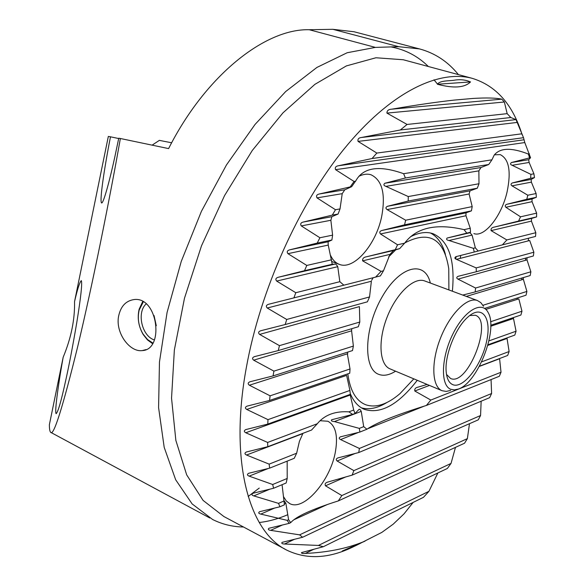 <?xml version="1.0" encoding="UTF-8"?>
<svg xmlns="http://www.w3.org/2000/svg" width="586" height="586" viewBox="0 0 586 586"><rect width="100%" height="100%" fill="white"/><g stroke="black" fill="none" stroke-linecap="round" stroke-linejoin="round"><path stroke-width="0.88" d="M243.49 526.99C232.554 526.836 222.248 524.331 212.572 519.474L192.135 503.923L175.668 479.766L164.197 447.367L158.586 407.622L159.465 361.994L167.076 312.455L181.264 261.385L201.394 211.378L226.445 164.966L255.056 124.422L285.719 91.519L316.909 67.434L347.198 52.733L375.384 47.393L309.262 29.732C265.605 28.443 205.942 74.744 168.6 148.602L120.364 138.501C109.794 198.508 92.691 283.858 77.748 346.421C62.57 407.973 53.538 436.599 50.652 432.307C49.817 431.457 49.392 428.937 49.363 424.762L63.178 357.226C59.494 377.311 54.227 411.951 56.124 413.701C58.058 411.98 61.237 400.985 65.647 380.732C69.111 365.203 72.825 345.791 76.788 322.505C80.897 297.043 82.406 283.075 81.308 280.599C79.689 282.13 77.44 289.132 74.547 301.614C74.927 319.524 71.133 338.063 63.178 357.226M74.547 301.614L108.329 136.443L110.49 136.816C106.586 156.03 99.049 199.987 101.532 202.924C103.37 204.419 110.271 178.034 114.797 157.026L118.753 138.223L120.364 138.501M375.384 47.393L398.714 46.69L419.488 48.909C434.944 53.062 447.916 61.625 458.42 74.612M309.262 29.732L332.848 29.315L354.061 31.754L419.488 48.909M118.475 316.858C120.452 306.61 125.624 300.852 133.989 299.571C157.92 296.201 164.571 349.871 142.237 350.596C129.865 352.376 115.647 333.383 118.475 316.858M110.49 136.816L118.687 138.53M521.65 279.822L522.045 277.969M525.386 260.33L525.767 258.074M528.206 240.89L528.521 238.231M522.141 134.795C512.721 104.396 496.02 85.556 472.038 78.282C438.02 69.28 389.668 93.006 344.099 148.947C298.648 204.902 260.213 290.37 246.296 367.818C228.943 462.178 249.299 532.821 287.623 550.54C307.628 559.835 329.779 558.465 354.083 546.438M505.007 339.191L505.235 338.54M511.49 319.187L511.805 318.125M517.02 299.424L517.394 297.966M413.159 502.407L404.032 513.849L393.213 524.162L381.882 532.366L362.844 542.028C346.194 548.65 327.025 552.452 305.328 553.426C302.581 553.675 301.307 553.396 301.512 552.591L323.347 546.709L318.44 545.441L284.525 544.013C282.122 543.911 281.309 543.369 282.078 542.372L302.588 537.267L299.607 534.857L270.651 530.352C268.395 530.03 267.817 529.341 268.901 528.286L289.206 523.349L287.155 520.346L260.777 514.098C258.609 513.592 258.192 512.801 259.517 511.717L279.932 506.773L278.511 503.359L253.789 495.903C251.694 495.229 251.401 494.357 252.918 493.28L273.603 488.248L272.673 484.505L249.145 476.132C247.116 475.312 246.94 474.367 248.618 473.298L269.655 468.133L269.142 464.127L246.538 455.029C244.56 454.055 244.487 453.051 246.318 452.011L267.78 446.693L267.634 442.445L245.768 432.754C243.864 431.655 243.871 430.6 245.805 429.582L267.78 424.088L267.985 419.635L246.743 409.446C244.911 408.237 244.999 407.138 247.006 406.142L269.553 400.458L270.095 395.821L249.387 385.222C247.629 383.903 247.797 382.761 249.885 381.794L273.054 375.919L273.918 371.121L253.679 360.178C252.002 358.757 252.244 357.577 254.405 356.647L278.255 350.582L279.449 345.645L259.62 334.416C258.03 332.885 258.345 331.676 260.58 330.79L285.184 324.541L286.715 319.473L267.26 308.016C265.751 306.383 266.154 305.152 268.454 304.31L293.908 297.878L295.791 292.707L276.658 281.075C275.244 279.339 275.728 278.079 278.101 277.303L304.522 270.695L306.786 265.436L287.938 253.672C286.635 251.834 287.206 250.559 289.66 249.841L317.216 243.08L319.912 237.748L301.285 225.91C300.105 223.962 300.779 222.673 303.306 222.035L332.284 215.121L335.478 209.729L316.997 197.878C315.971 195.819 316.77 194.523 319.385 193.973L350.223 186.912L354.069 181.477L335.588 169.669C334.767 167.501 335.712 166.197 338.437 165.757L372.059 158.52L376.842 153.063L358.061 141.394C357.533 139.087 358.705 137.776 361.584 137.468L400.348 129.967L407.08 124.452L386.914 113.098C386.928 110.629 388.54 109.318 391.77 109.172C416.243 104.989 437.068 101.957 454.26 100.081L473.276 98.419C486.636 97.65 496.137 97.899 501.77 99.159L504.363 102.001L507.168 113.655L510.816 117.515L516.002 119.595L523.518 137.695L524.792 142.559L530.55 157.737L528.667 159.707L529.129 162.454L533.912 173.8L534.483 177.595L531.165 179.426L531.37 182.143L536.102 193.534L536.322 197.306L532.022 198.984L532.037 201.687L536.637 213.15L536.578 216.908L531.575 218.431L531.421 221.12L535.824 232.701L535.538 236.444L502.414 244.867L506.839 239.945L491.068 230.62C490.782 228.635 491.859 227.463 494.298 227.09L518.573 221.076L520.536 216.813L505.843 207.261C504.788 205.847 505.183 204.836 507.044 204.228L526.77 199.299L527.825 195.226L511.981 185.835C510.596 184.751 510.736 183.784 512.398 182.935L530.638 178.305L530.887 174.35L512.135 165.289C510.296 164.578 510.069 163.662 511.446 162.527L529.554 157.898L528.418 154.074C511.395 147.386 499.975 147.753 494.159 155.165L491.94 159.81L488.739 164.498L480.981 167.515L478.872 170.848L478.989 183.748L477.297 188.209L470.031 190.86L469.108 193.988L472.191 206.602L471.43 210.857L466.009 212.835L465.958 215.758L470.25 228.254L470.514 232.217L470.001 232.73L472.067 235.089L475.334 247.827L478.183 251.028L502.414 244.867M456.443 259.349L529.7 240.509L533.868 252.229L533.37 255.972L476.301 271.743L476.191 267.919L456.443 259.349C454.604 258.638 454.414 257.745 455.871 256.668L478.183 251.028M526.982 257.737L526.997 259.884L530.872 271.787L530.183 275.545L475.158 291.938L475.583 288.026L457.959 279.126C456.369 278.218 456.377 277.295 457.981 276.35L476.301 271.743M523.305 277.596L523.364 279.31L526.902 291.432L526.03 295.212L484.981 308.309M485.853 309.415L518.83 298.845L521.965 311.217L520.91 315.034L490.746 325.281M513.321 317.612L516.061 331.222L514.808 335.089L487.984 344.751M506.963 337.917L509.117 351.527L507.659 355.46L479.443 366.191M479.304 366.448L499.602 358.727L501.023 372.242L499.331 376.271L426.396 405.446L430.82 400.062L501.023 372.242M491.061 379.574L491.61 393.506L489.632 397.66L358.749 452.546L359.401 448.458L340.576 439.581C338.855 438.702 338.796 437.786 340.415 436.841L359.863 432.058L366.909 429.238C376.38 422.821 396.209 414.888 426.396 405.446M481.15 401.22L480.564 415.525L478.227 419.862L352.135 475.129L353.849 470.617L337.126 461.006C335.8 459.739 336.064 458.706 337.924 457.9L358.749 452.546M469.489 423.693L467.379 438.636L464.537 443.228L338.32 500.905L341.836 495.558L325.472 485.801C324.666 483.999 325.384 482.769 327.625 482.11L352.135 475.129M455.483 447.367L451.037 463.416L447.382 468.448L302.588 537.267M437.867 472.968L428.945 491.31L423.48 497.316L323.347 546.709M470.514 81.937C464.559 87.775 453.52 88.545 437.398 84.238C440.035 80.341 449.206 81.036 454.194 80.216C460.076 79.205 465.518 79.777 470.514 81.937L437.398 84.238M362.624 542.116C354.97 546.269 348.194 549.228 342.297 550.987L365.071 541.12M249.387 385.222L347.337 353.819L350.025 368.975L349.739 373.209L269.553 400.458M270.095 395.821L350.025 368.975M490.57 321.765L521.965 311.217M482.923 305.284L526.902 291.432M273.918 371.121L353.373 346.092L352.494 350.575L273.054 375.919M359.863 432.058L359.335 428.388L363.701 426.659L366.909 429.238M359.335 428.388L334.438 421.576C331.742 421.356 330.826 420.748 331.676 419.752L352.64 414.419L355.013 413.511L358.947 409.453C359.467 408.794 360.229 409.438 361.24 411.379L363.701 426.659M430.82 400.062L414.793 391.001C414.448 388.928 415.511 387.639 417.979 387.148L427.121 384.438M481.633 361.87L509.117 351.527M352.64 414.419L348.904 411.848L353.71 410.039L355.013 413.511M245.768 432.754L350.245 395.045L353.71 410.039M267.634 442.445L317.304 423.744L311.54 430.051L267.78 446.693M348.904 411.848C335.881 411.013 325.765 414.485 318.564 422.264L317.304 423.744M267.78 424.088L350.296 394.356L349.908 390.437L267.985 419.635M488.936 340.891L516.061 331.222M246.743 409.446L346.626 375.392L349.908 390.437M351.783 328.68L351.6 330.812L353.373 346.092M259.62 334.416L359.401 306.603L359.797 322.044L358.324 326.739L278.255 350.582M279.449 345.645L359.797 322.044M475.583 288.026L530.872 271.787M267.26 308.016L371.37 281.236L369.546 296.941L367.393 301.827L285.184 324.541M286.715 319.473L369.546 296.941M476.191 267.919L533.868 252.229M293.908 297.878L380.402 275.889L383.478 270.791L389.968 254.405L393.521 250.493L399.63 248.654L404.618 243.183C416.302 227.624 436.13 223.112 464.09 229.653L470.25 228.254M474.257 252.024L473.363 248.318L475.334 247.827M473.363 248.318L449.044 240.509C446.693 240.092 446.041 239.278 447.111 238.048L470.514 232.217M466.742 233.096L464.09 229.653M375.589 277.112L381.098 271.384L362.617 260.843C362.368 258.565 363.708 257.195 366.631 256.741L395.257 249.665L397.55 244.787L380.482 233.96C379.252 232.349 379.713 231.199 381.852 230.496L404.545 224.834L405.666 220.211L387.097 209.583C385.463 208.36 385.581 207.268 387.449 206.301L408.208 201.027L408.266 196.552L385.903 186.37C383.691 185.579 383.325 184.539 384.804 183.264L405.395 177.983L403.629 173.69C379.398 165.076 363.532 167.325 356.032 180.437L351.673 186.678L344.788 189.813L342.217 193.666L340.026 208.909L338.085 214.044L331.866 216.695L330.863 220.285L332.599 235.147L331.896 240.011L328.094 241.776L328.233 245.087L332.247 264.271L334.848 264.125C335.529 263.737 336.503 264.594 337.756 266.696L339.836 281.698L343.865 285.177M397.55 244.787L404.618 243.183M395.257 249.665L399.63 248.654M381.098 271.384L383.478 270.791M462.72 295.066L475.158 291.938M320.073 420.711L327.86 421.246C335.434 425.355 338.012 435.156 335.595 450.641C331.2 479.575 304.112 511.593 289.74 503.594L286.298 500.993L283.697 496.928M284.254 500.986L285.843 503.14L288.59 519.701L290.729 522.653C295.893 516.574 311.759 509.322 338.32 500.905M282.071 484.695L284.422 504.81L279.932 506.773M287.169 461.131L287.206 478.462L286.158 482.981L273.603 488.248M246.538 455.029L302.815 433.611L299.402 441.397L296.641 453.227L294.253 458.303L269.655 468.133M259.254 488.072L248.149 496.488M494.401 154.829L500.195 154.609C509.022 158.974 511.322 171.398 507.088 191.893C501.689 215.897 484.607 237.718 473.869 233.587M358.815 176.327C363.276 174.152 367.356 173.639 371.048 174.782C382.24 180.166 385.778 194.061 381.684 216.468C376.058 244.633 353.871 270.358 339.382 264.381C335.668 263.011 332.745 260.045 330.599 255.481M362.844 542.028L381.882 532.366M318.44 545.441L428.945 491.31M299.607 534.857L451.037 463.416M269.142 464.127L296.641 453.227M272.673 484.505L287.206 478.462M278.511 503.359L284.254 500.869M289.206 523.349L290.729 522.653M341.836 495.558L467.379 438.636M287.155 520.346L288.59 519.701M353.849 470.617L480.564 415.525M359.401 448.458L491.61 393.506M506.839 239.945L535.824 232.701M518.573 221.076L536.578 216.908M520.536 216.813L536.637 213.15M526.77 199.299L536.322 197.306M527.825 195.226L536.102 193.534M530.638 178.305L534.483 177.595M530.887 174.35L533.912 173.8M529.554 157.898L530.55 157.737M404.545 224.834L471.43 210.857M405.666 220.211L472.191 206.602M408.208 201.027L477.297 188.209M408.266 196.552L478.989 183.748M405.395 177.983L488.739 164.498M354.069 181.477L355.614 181.235M403.629 173.69L491.94 159.81M528.418 154.074L529.488 153.906M350.223 186.912L351.673 186.678M335.478 209.729L340.026 208.909M332.284 215.121L338.085 214.044M319.912 237.748L332.599 235.147M317.216 243.08L331.896 240.011M306.786 265.436L331.595 259.788M304.522 270.695L332.247 264.271M295.791 292.707L339.836 281.698M376.842 153.063L521.657 133.828M407.08 124.452L507.168 113.655M454.26 100.081L473.276 98.419M400.348 129.967L510.816 117.515M372.059 158.52L523.518 137.695M452.385 291.227C455.249 259.935 448.766 240.743 432.937 233.653C426.322 231.47 418.792 232.532 410.339 236.839M350.179 393.36C353.534 401.432 358.244 406.757 364.324 409.343C380.651 414.441 398.29 404.758 417.261 380.299M430.483 232.994C437.537 236.729 442.518 243.857 445.419 254.383M387.002 402.457C377.692 408.171 369.18 409.973 361.474 407.871M469.738 315.524L475.29 315.261C493.558 320.439 467.716 386.606 450.597 378.497L446.51 374.425M452.656 384.606C449.023 382.958 446.876 378.746 446.21 371.985C444.43 355.922 455.271 328.175 467.525 317.385C482.146 303.709 492.159 317.927 486.461 342.004C481.238 365.906 462.991 389.294 452.656 384.606M450.737 389.28C440.32 385.383 441.141 357.548 452.89 333.983C464.471 310.25 482.19 300.127 488.219 312.682C498.378 329.83 477.656 382.914 458.406 389.031L454.348 389.91L450.737 389.28M450.641 390.437L446.188 391.419L442.1 390.73C431.911 386.841 430.871 362.485 440.452 338.232C449.894 313.935 467.269 296.626 477.443 300.537L480.85 302.662L483.494 306.31M413.833 378.856L399.93 393.675C387.493 404.296 376.219 408.032 366.118 404.889C356.193 401.198 350.098 390.847 347.828 373.861M347.527 354.94L347.762 352.083M351.615 329.654L351.856 328.658M371.634 280.298L373.114 277.837M388.54 256.99L395.762 249.819M404.801 242.926C429.34 230.13 443.99 238.707 448.751 268.652L448.898 289.938M154.426 339.946C141.885 336.313 136.443 312.367 146.207 303.878M152.917 343.103L147.54 339.536L143.057 334.064C138.582 326.38 137.285 318.388 139.175 310.089L143.328 301.819M152.58 343.66L147.504 339.946L143.255 334.613C138.516 326.483 137.146 318.022 139.138 309.232L142.735 301.482M171.698 142.794L159.363 140.376M398.714 46.69L332.848 29.315M428.344 66.504C417.877 56.168 405.424 49.634 390.987 46.909M460.193 258.389L460.772 255.43M403.234 59.743L375.926 57.765L346.377 65.91L314.894 84.347L282.957 112.856L252.258 150.507L224.555 195.599L201.511 245.783L184.473 298.245L174.357 349.989L171.544 398.187L175.859 440.416L186.685 474.865L203.078 500.4L223.896 516.537L285.111 549.199M334.438 421.576L361.24 411.379M414.793 391.001L429.457 385.42M487.808 345.396L507.007 338.474M490.746 326.255L513.387 318.535M253.679 360.178L351.6 330.812M466.339 296.413L523.364 279.31M457.959 279.126L526.997 259.884M449.044 240.509L472.067 235.089M447.111 238.048L470.001 232.73M380.482 233.96L465.958 215.758M366.631 256.741L393.521 250.493M362.617 260.843L389.968 254.405M305.328 553.426L313.649 549.338M284.525 544.013L294.516 539.274M270.651 530.352L282.401 525.005M293.74 519.833L327.252 504.568M325.472 485.801L346.004 476.821M260.777 514.098L274.534 508.084M284.356 503.784L285.843 503.14M337.126 461.006L355.138 453.461M253.789 495.903L269.963 489.134M340.576 439.581L358.647 432.358M367.583 428.784L424.293 406.105M249.145 476.132L268.344 468.463M491.068 230.62L531.421 221.12M494.298 227.09L531.575 218.431M505.843 207.261L532.037 201.687M507.044 204.228L532.022 198.984M511.981 185.835L531.37 182.143M512.398 182.935L531.165 179.426M512.135 165.289L529.129 162.454M511.446 162.527L528.667 159.707M381.852 230.496L466.009 212.835M387.097 209.583L469.108 193.988M387.449 206.301L470.031 190.86M385.903 186.37L478.872 170.848M384.804 183.264L480.981 167.515M335.588 169.669L524.792 142.559M319.385 193.973L344.788 189.813M316.997 197.878L342.217 193.666M303.306 222.035L331.866 216.695M301.285 225.91L330.863 220.285M289.66 249.841L328.094 241.776M287.938 253.672L328.233 245.087M278.101 277.303L334.848 264.125M276.658 281.075L337.756 266.696M358.061 141.394L517.372 122.408M386.914 113.098L504.363 102.001M391.77 109.172L501.77 99.159M361.584 137.468L516.002 119.595M338.437 165.757L523.987 139.783M441.888 390.635L390.108 368.902C379.435 364.8 377.765 340.774 387.112 317.136C396.319 293.447 413.921 276.819 424.601 280.906L424.813 280.987M395.565 371.187C389.294 375.157 383.683 376.212 378.732 374.351C362.844 368.872 364.133 327.794 382.123 296.904C399.842 265.7 424.96 259.745 430.336 283.038M209.803 517.987L50.931 432.461M472.038 78.282L403.205 59.735M434.006 79.784L437.596 84.223M456.164 256.595L455.681 258.961M259.217 522.492C268.439 521.511 277.954 518.918 287.755 514.713M289.74 503.594L289.294 503.367M339.382 264.381L331.808 261.51M363.598 409.013L364.324 409.343M142.237 350.596L146.053 349.586M477.443 300.537L424.601 280.906M143.057 334.064L143.255 334.613M139.175 310.089L139.138 309.232M154.037 315.51L156.294 325.735M159.414 140.34L152.104 145.152"/></g></svg>
